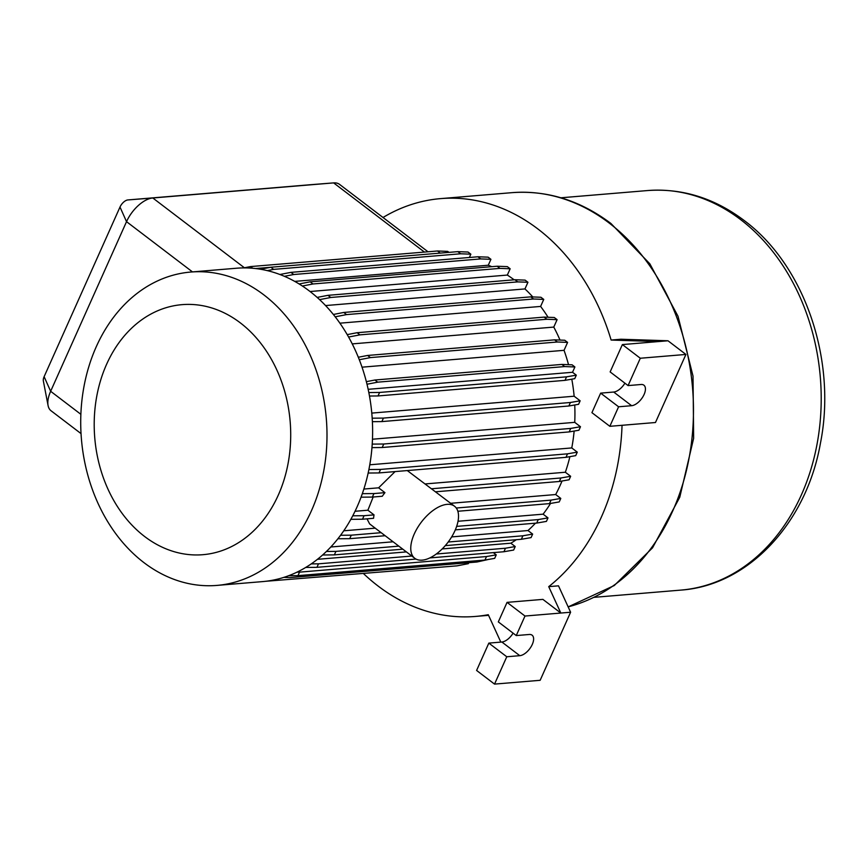 <?xml version="1.0" encoding="UTF-8"?>
<svg xmlns="http://www.w3.org/2000/svg" width="867" height="867" viewBox="0 0 867 867"><rect width="100%" height="100%" fill="white"/><g stroke="black" fill="none" stroke-linecap="round" stroke-linejoin="round"><path stroke-width="1.3" d="M618.594 406.786L600.658 393.13L591.923 412.659L609.848 426.315L618.594 406.786L631.62 405.702A12.452 6.351 127.3 0 0 642.913 396.739A12.452 6.351 127.3 0 0 643.91 385.197A12.452 6.351 127.3 0 0 641.103 384.493L628.076 385.587L610.14 371.921L622.376 344.578L658.216 341.587L611.127 340.048A209.63 163.83 -94.8 0 0 537.887 228.964A209.63 163.83 -94.8 0 0 440.588 198.619A209.63 163.83 -94.8 0 0 383.019 217.498M363.555 573.651A209.63 163.83 -94.8 0 0 378.142 586.081A209.63 163.83 -94.8 0 0 475.441 616.437A209.63 163.83 -94.8 0 0 488.273 614.703L500.823 642.111M414.274 533.953A32.751 16.701 127.3 0 0 414.794 558.305A32.751 16.701 127.3 0 0 455.012 530.55A32.751 16.701 127.3 0 0 454.492 506.198A32.751 16.701 127.3 0 0 414.274 533.953M373.168 497.008L367.89 510.208L374.035 514.879A32.751 16.701 127.3 0 0 373.579 518.293L362.504 519.214L364.064 515.713L374.035 514.879M367.001 518.834L369.645 523.917L414.794 558.305M143.955 562.64A157.22 122.876 85.2 0 1 83.189 391.082A157.22 122.876 85.2 0 1 190.794 272.043A157.22 122.876 85.2 0 1 263.763 294.813A157.22 122.876 85.2 0 1 324.529 466.37A157.22 122.876 85.2 0 1 216.934 585.409A157.22 122.876 85.2 0 1 143.955 562.64M190.794 272.043L236.409 268.239A157.22 122.876 85.2 0 1 309.389 290.998A157.22 122.876 85.2 0 1 335.182 316.78A157.22 122.876 85.2 0 1 337.902 538.754A157.22 122.876 85.2 0 1 337.881 538.786A157.22 122.876 85.2 0 1 262.549 581.605L216.934 585.409M144.659 536.532A125.455 98.047 85.2 0 1 106.608 364.27A125.455 98.047 85.2 0 1 240.257 322.817A125.455 98.047 85.2 0 1 278.307 495.079A125.455 98.047 85.2 0 1 144.659 536.532M428.016 251.777L339.528 184.368A26.205 13.363 127.3 0 0 333.687 182.894A26.205 13.363 127.3 0 0 333.632 182.894L152.798 197.979A26.205 13.363 127.3 0 0 126.528 221.659L50.644 391.288A26.205 13.363 127.3 0 0 48.075 405.539A26.205 13.363 127.3 0 0 51.055 410.774L81.043 433.619M48.075 405.539L43.35 380.949A7.857 4.01 -52.7 0 1 44.119 376.679L120.004 207.04A7.857 4.01 -52.7 0 1 127.872 199.941L308.717 184.866A7.857 4.01 -52.7 0 1 308.728 184.855A7.857 4.01 -52.7 0 1 308.75 184.855M362.319 493.681L373.937 493.572L372.366 497.073L382.282 496.249A32.751 16.701 -52.7 0 1 384.948 492.651L378.608 487.818L395.092 471.583M373.937 493.572L384.948 492.651M361.051 497.181L372.366 497.073M355.026 511.281L367.89 510.208M352.75 515.811L364.064 515.713M350.853 519.322L362.504 519.214M335.182 316.78A157.22 122.876 85.2 0 1 335.215 316.802L346.572 314.602L533.552 299.007L543.75 299.408L540.607 306.43A149.287 116.666 85.2 0 1 548.074 317.268M265.66 581.291L456.974 565.858L468.332 563.669L468.765 562.694M283.856 577.368L289.968 577.606L476.948 562.011L488.468 559.443M296.958 572.166L299.527 572.144L297.966 575.645L484.946 560.049L494.678 558.359L496.249 554.858L493.312 552.615M299.527 572.144L486.506 556.549L484.946 560.049M288.581 575.731L297.966 575.645M311.231 563.897L318.503 563.832L316.943 567.332L415.987 559.074M429.826 557.914L503.922 551.737L513.654 550.046L515.226 546.546L510.836 543.197L442.181 548.919M436.274 554.002L505.483 548.226L503.922 551.737M318.503 563.832L411.825 556.04M305.726 567.43L316.943 567.332M326.404 551.466L335.93 551.379L334.359 554.88L402.808 549.169M445.27 545.636L521.338 539.285L531.081 537.594L532.652 534.094L527.981 530.539L451.653 536.911M448.196 542.016L522.909 535.784L521.338 539.285M335.93 551.379L398.809 546.134M322.6 554.988L334.359 554.88M337.902 538.754L349.704 538.678L385.154 535.719M455.305 529.867L536.684 523.083L546.427 521.392L547.987 517.892L543.1 514.164L458.025 521.262M456.649 526.388L538.255 519.582L536.684 523.083M340.568 535.275L351.276 535.177L381.155 532.685M351.276 535.177L349.704 538.678M457.852 511.259L549.483 503.619L559.215 501.928L560.786 498.427L555.682 494.537L450.688 503.293M456.27 508.019L551.044 500.118L549.483 503.619M431.603 488.76L560.906 477.977L559.345 481.478L569.077 479.787L570.649 476.286L565.349 472.244L425.263 483.927M435.602 491.795L559.345 481.478M454.492 506.198L407.295 470.575M363.858 489.053L378.608 487.818M368.887 469.535L380.57 469.426L378.998 472.927L565.978 457.332L575.71 455.641L577.281 452.14L571.765 447.936L369.775 464.788M380.57 469.426L567.538 453.831L565.978 457.332M368.161 473.035L378.998 472.927M372.214 444.11L383.767 444.012L382.195 447.513L569.175 431.918L578.918 430.227L580.478 426.727L574.734 422.348L372.474 439.222M383.767 444.012L570.746 428.417L569.175 431.918M371.965 447.61L382.195 447.513M372.192 418.187L383.442 418.089L381.87 421.59L568.85 405.994L578.582 404.304L580.153 400.803L574.138 396.219L371.791 413.093M383.442 418.089L570.41 402.494L568.85 405.994M372.387 421.676L381.87 421.59M368.833 392.545L379.594 392.448L378.023 395.948L565.002 380.353L574.745 378.662L576.306 375.162L572.523 372.279L368.161 389.316M379.594 392.448L566.563 376.842L565.002 380.353M369.483 396.024L378.023 395.948M366.362 381.664L374.912 380.017L377.719 382.163L564.699 366.568L574.897 366.958L572.523 372.279M374.912 380.017L561.881 364.422L564.699 366.568M367.001 384.233L377.719 382.163M358.32 357.247L367.597 355.459L370.415 357.594L557.383 341.999L567.592 342.4L564.049 350.322A149.287 116.666 85.2 0 1 568.524 364.671M367.597 355.459L554.577 339.853L557.383 341.999M359.306 359.74L370.415 357.594M347.212 334.619L357.106 332.711L359.924 334.857L546.893 319.251L557.102 319.652L553.775 327.087A149.287 116.666 85.2 0 1 560.017 340.07M357.106 332.711L544.086 317.116L546.893 319.251M348.599 337.035L359.924 334.857M333.362 314.472L343.755 312.456L530.734 296.861L533.552 299.007M343.755 312.456L346.572 314.602M317.159 297.414L327.943 295.333L330.76 297.479L517.74 281.883L527.938 282.274L524.958 288.928A149.287 116.666 85.2 0 1 532.793 296.947M327.943 295.333L514.922 279.738L517.74 281.883M319.587 299.635L330.76 297.479M299.115 283.964L310.158 281.829L312.976 283.975L499.956 268.38L510.154 268.77L507.336 275.067A149.287 116.666 85.2 0 1 514.131 279.803M310.158 281.829L497.138 266.234L499.956 268.38M302.366 286.023L312.976 283.975M279.889 274.503L290.933 272.368L293.75 274.514L480.73 258.919L490.928 259.309L488.273 265.237A149.287 116.666 85.2 0 1 491.752 266.678M290.933 272.368L477.912 256.773L480.73 258.919M284.409 276.313L293.75 274.514M260.458 269.247L270.851 267.242L273.669 269.377L460.648 253.782L470.846 254.183L469.361 257.488M270.851 267.242L457.83 251.636L460.648 253.782M267.253 270.623L273.669 269.377M255.527 268.542L270.547 267.296M243.649 267.914L250.52 266.581L437.488 250.986L440.273 253.11M250.52 266.581L252.72 268.261M570.605 612.232L558.5 585.832L548.724 586.645L560.83 613.045L570.605 612.232L540.152 680.302L494.537 684.106L476.601 670.451L488.836 643.108L506.772 656.763L519.799 655.68A12.452 6.351 127.3 0 0 531.092 646.717A12.452 6.351 127.3 0 0 532.089 635.175A12.452 6.351 127.3 0 0 529.282 634.481L516.255 635.565L524.99 616.036L560.83 613.045L542.894 599.379L507.054 602.37L524.99 616.036M488.836 643.108L501.874 642.024A12.452 6.351 127.3 0 0 513.091 633.159M507.054 602.37L498.319 621.899L516.255 635.565M494.537 684.106L506.772 656.763M600.658 393.13L613.695 392.036A12.452 6.351 127.3 0 0 624.912 383.181M628.076 385.587L640.301 358.244L685.916 354.44L667.991 340.774L620.902 339.235L611.127 340.048M622.376 344.578L640.301 358.244M685.916 354.44L655.474 422.511L609.848 426.315M486.506 556.549L496.249 554.858M505.483 548.226L515.226 546.546M406.395 551.9L317.43 559.323M516.32 539.707A149.287 116.666 85.2 0 1 510.836 543.197M522.909 535.784L532.652 534.094M393.119 541.788L330.815 546.99M535.459 523.18A149.287 116.666 85.2 0 1 527.981 530.539M538.255 519.582L547.987 517.892M375.227 528.166L343.765 530.788M550.556 503.434A149.287 116.666 85.2 0 1 543.1 514.164M551.044 500.118L560.786 498.427M562.033 481.012A149.287 116.666 85.2 0 1 555.682 494.537M560.906 477.977L570.649 476.286M569.901 456.649A149.287 116.666 85.2 0 1 565.349 472.244M567.538 453.831L577.281 452.14M574.138 431.062A149.287 116.666 85.2 0 1 571.765 447.936M570.746 428.417L580.478 426.727M574.734 404.976A149.287 116.666 85.2 0 1 574.734 422.348M570.41 402.494L580.153 400.803M571.787 379.172A149.287 116.666 85.2 0 1 574.138 396.219M566.563 376.842L576.306 375.162M561.881 364.422L572.09 364.812L574.897 366.958M362.027 367.175L564.049 350.322M554.577 339.853L564.775 340.254L567.592 342.4M553.775 327.087L352.251 343.896M544.086 317.116L554.284 317.506L557.102 319.652M540.607 306.43L339.897 323.174M530.734 296.861L540.932 297.262L543.75 299.408M524.958 288.928L325.558 305.563M514.922 279.738L525.12 280.128L527.938 282.274M507.336 275.067L310.061 291.518M497.138 266.234L507.336 266.624L510.154 268.77M488.273 265.237L294.715 281.385M477.912 256.773L488.11 257.163L490.928 259.309M457.83 251.636L468.028 252.037L470.846 254.183M437.488 250.986L447.697 251.387L448.998 252.373M658.216 341.587L667.991 340.774M548.724 586.645A209.63 163.83 -94.8 0 0 622.051 425.296M440.588 198.619L511.855 192.669A209.63 163.83 85.2 0 1 609.154 223.025A209.63 163.83 85.2 0 1 691.996 438.193A209.63 163.83 85.2 0 1 568.145 606.857M740.581 219.579A200.461 156.667 -94.8 0 0 647.541 190.556C682.145 188.096 714.332 198.066 744.124 220.467C804.89 265.41 836.948 360.455 820.464 443.08C806.57 522.671 748.589 585.474 680.866 590.102A200.461 156.667 -94.8 0 0 818.058 438.323A200.461 156.667 -94.8 0 0 740.581 219.579M44.119 376.679L50.644 391.288L80.88 414.318M120.004 207.04L126.528 221.659L192.474 271.902M127.872 199.941L152.798 197.979L244.396 267.762M424.451 252.08L333.632 182.894L308.717 184.866M501.874 642.024L519.799 655.68M613.695 392.036L631.62 405.702M560.949 197.784L647.541 190.556M511.855 192.669C547.153 190.111 580.186 200.375 610.921 223.469L649.838 263.796L678.005 316.227L693.026 376.148L693.643 438.301L679.761 497.246L652.548 547.814L614.259 585.528L568.156 606.9M594.274 597.32L680.866 590.102M308.728 184.855L333.687 182.894M475.441 616.437L488.555 615.342"/></g></svg>
